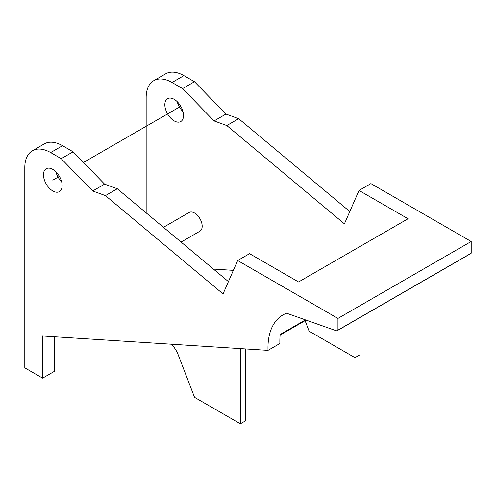<?xml version="1.0" encoding="UTF-8"?>
<svg xmlns="http://www.w3.org/2000/svg" width="496" height="496" viewBox="0 0 496 496"><rect width="100%" height="100%" fill="white"/><g stroke="black" fill="none" stroke-linecap="round" stroke-linejoin="round"><path stroke-width="0.74" d="M146.165 212.865L146.165 97.452A36.611 21.136 60 0 1 153.748 80.693L165.633 73.836A36.611 21.136 60 0 1 183.917 75.634L194.475 81.728L225.947 114.061L238.675 118.68L349.792 211.55M153.748 80.693A36.611 21.136 60 0 1 172.038 82.497L182.59 88.592L214.067 120.925L226.796 125.538L344.416 223.845L359.023 190.452L370.909 183.594L471.2 241.496L471.2 253.208A5.196 3.001 60 0 1 470.741 253.592L337.491 330.522A5.196 3.001 60 0 1 334.893 330.268L286.614 313.23A72.019 41.577 -120 0 0 282.881 314.979A72.019 41.577 -120 0 0 268.007 350.368L42.625 336.003L42.625 378.144L24.8 367.852L24.8 167.524A36.611 21.136 60 0 1 32.383 150.765A36.611 21.136 60 0 1 50.666 152.57L61.225 158.664L92.696 190.991L105.431 195.61L223.045 293.917L237.658 260.524L337.95 318.426L337.95 330.138A5.196 3.001 60 0 1 337.491 330.522M177.239 101.692A13.206 7.62 -120 0 0 182.993 111.662M164.839 104.718A13.206 7.62 60 0 1 167.574 98.673A13.206 7.62 60 0 1 177.748 102.207A13.206 7.62 60 0 1 183.514 115.5A13.206 7.62 60 0 1 180.78 121.539A13.206 7.62 60 0 1 170.605 118.005A13.206 7.62 60 0 1 164.839 104.718M62.143 185.566A13.206 7.62 -120 0 0 56.383 172.279A13.206 7.62 -120 0 0 46.209 168.745A13.206 7.62 -120 0 0 43.474 174.79A13.206 7.62 -120 0 0 49.234 188.077A13.206 7.62 -120 0 0 59.408 191.611A13.206 7.62 -120 0 0 62.143 185.566M305.083 320.67L309.12 331.185L354.956 357.647L354.956 320.441M233.356 270.351L213.423 269.08M359.023 190.452L408.047 218.755L298.561 281.964L249.538 253.667L237.658 260.524M163.444 227.311L189.143 212.474A10.8 6.237 60 0 1 197.47 215.369A10.8 6.237 60 0 1 202.182 226.238A10.8 6.237 60 0 1 199.944 231.186L181.102 242.067M61.628 181.734A13.206 7.62 60 0 1 55.868 171.765M268.007 350.368L279.893 343.505A72.019 41.577 60 0 1 280.19 334.471L305.468 319.883M32.383 150.765L44.262 143.902A36.611 21.136 60 0 1 62.552 145.706L73.104 151.801L104.582 184.134L117.31 188.747L228.427 281.623M54.504 336.759L54.504 371.281L42.625 378.144M245.47 348.93L245.47 420.856L240.374 423.801L194.544 397.339L178.188 354.776A18.005 10.397 -120 0 0 171.312 344.205M240.374 348.607L240.374 423.801M194.475 81.728L182.59 88.592M73.104 151.801L61.225 158.664M225.947 114.061L214.067 120.925M104.582 184.134L92.696 190.991M238.675 118.68L226.796 125.538M117.31 188.747L105.431 195.61M471.2 241.496L337.95 318.426M471.2 253.208L337.95 330.138M354.956 357.647L360.046 354.708L360.046 317.502M52.805 180.178L59.408 176.365M83.489 162.465L180.78 106.293M183.917 75.634L172.038 82.497M62.552 145.706L50.666 152.57M280.128 335.079L306.075 320.094"/></g></svg>
